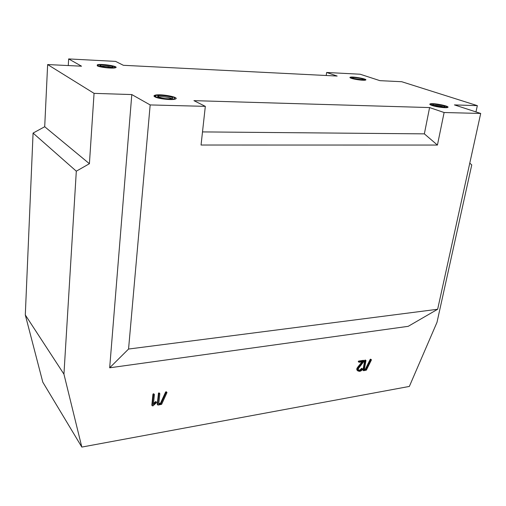 <?xml version="1.0" encoding="UTF-8"?>
<svg xmlns="http://www.w3.org/2000/svg" width="506" height="506" viewBox="0 0 506 506"><rect width="100%" height="100%" fill="white"/><g stroke="black" fill="none" stroke-linecap="round" stroke-linejoin="round"><path stroke-width="0.76" d="M89.41 163.716L94.059 93.357L47.64 64.559L44.705 126.728L33.073 133.084L25.3 314.941L63.939 374.149L76.311 171.18L89.41 163.716L44.705 126.728M25.3 314.941L42.789 382.131L81.82 447.076L63.939 374.149M81.82 447.076L409.348 386.432L436.994 322.335L471.756 164.905L469.777 163.141M47.64 64.559L81.536 66.197L68.645 58.924L115.589 61.39L123.388 65.299L337.154 76.052L326.655 72.472L360.171 74.23L379.917 80.656L401.72 81.719L477.335 105.64L475.963 111.921M477.335 105.64L454.42 104.906L480.7 113.458L437.652 309.261L408.197 326.332L109.675 367.799L131.794 94.565L94.059 93.357M365.414 360.095L364.693 360.468L362.941 370.221M364.801 360.234L365.37 360.677L363.435 370.398L363.751 370.696L366.382 370.12L371.429 359.874L370.664 359.184L370.196 359.368L365.332 369.184L364.383 369.342M166.923 392.435L166.253 391.789L165.544 392.169L160.472 403.25L160.914 403.807L158.751 404.167L159.833 393.731L159.263 392.972L158.473 393.156L157.246 404.193L157.714 404.952M160.472 403.25L158.821 403.529M364.175 360.822L363.384 360.329L358.748 361.069L358.406 361.758M362.024 361.79L357.615 367.312L358.178 367.761L357.337 369.835L357.951 370.98L359.798 371.366L361.29 370.727L362.555 369.228L361.701 368.349L359.867 370.019L358.311 370.069M357.615 367.312L356.774 369.38L357.9 370.942M154.349 394.459L153.571 393.801L152.926 394.3L151.838 405.192L152.951 405.907L156.613 402.536L155.956 402.226L153.4 404.49L154.4 394.61L153.539 394.516L152.312 405.844M156.544 402.264L155.519 401.669L153.508 403.44M155.911 401.612L156.341 402.162L155.911 401.612M153.033 394.029L153.476 394.585M153.103 393.965L153.539 394.516M153.837 393.845L154.273 394.395M358.514 370.303L358.159 369.652L358.539 368.374L364.263 360.968L359.007 361.676L359.178 362.252L363.087 361.619L358.178 367.761M361.309 368.653L361.879 369.102L360.949 370.183L359.899 370.632L358.577 370.348M361.474 368.45L361.879 369.102M361.701 368.349L362.043 368.906M358.286 361.524L358.855 361.973M358.286 361.499L358.855 361.942M358.71 361.075L359.279 361.524M358.748 361.069L359.317 361.518M158.473 393.156L158.916 393.706L157.689 404.749L158.157 405.072L161.629 404.338L166.986 392.555L165.993 392.713L160.914 403.807M158.536 393.086L158.916 393.706M159.263 392.972L159.713 393.523L158.985 393.636M165.544 392.169L165.993 392.713M364.858 360.171L365.37 360.677M365.402 360.082L365.971 360.531L365.427 360.62M365.332 369.184L365.901 369.633L364.269 369.905L365.971 360.531M370.107 359.507L370.683 359.943L365.901 369.633M371.353 359.677L370.683 359.943M76.311 171.18L33.073 133.084M444.11 112.515L429.594 107.569L193.931 100.65L205.322 106.355L201.053 145.026L437.431 145.058L444.11 112.515L480.7 113.458M109.675 367.799L128.556 349.045L150.168 104.932L131.794 94.565M150.168 104.932L205.322 106.355M431.979 105.463C436.324 106.994 446.153 108.246 447.658 107.468C451.023 106.323 432.681 102.629 430.094 103.913C429.36 104.249 429.986 104.767 431.979 105.463M351.398 78.322C354.927 79.581 364.225 80.72 365.572 80.062C368.494 79.164 352.404 76.223 350.171 77.241C349.589 77.481 350 77.842 351.398 78.322M97.285 65.831C99.796 67.38 112.908 68.765 115.431 67.753C120.03 66.463 101.137 63.421 97.31 64.825L97.285 65.831M154.868 96.855C158.163 98.841 172.198 100.365 175.259 99.081C180.946 97.335 159.605 93.408 154.785 95.299C153.691 95.691 153.716 96.21 154.868 96.855M128.556 349.045L437.652 309.261M202.501 131.908L424.357 133.862L437.431 145.058M424.357 133.862L429.594 107.569M326.655 72.472L326.187 75.502M68.645 58.924L68.278 65.559M360.139 79.651L363.163 79.594C364.934 78.968 354.308 77.026 352.65 77.671C352.41 78.348 354.908 79.012 360.139 79.651M362.081 79.733L353.504 78.443M440.479 106.842L444.907 106.874C446.937 106.077 434.856 103.641 432.927 104.445C432.428 105.191 434.951 105.988 440.479 106.842M443.832 107.044C440.581 105.805 437.197 105.242 433.686 105.356M107.07 67.368L112.642 67.254C115.438 66.368 103.041 64.37 100.277 65.261C99.189 65.995 101.453 66.697 107.07 67.368M111.782 67.431C108.385 66.292 104.799 65.888 101.01 66.235L100.903 66.267M164.874 98.537C168.365 98.904 170.781 98.866 172.122 98.43C175.563 97.228 161.629 94.666 158.157 95.849C156.632 96.754 158.871 97.652 164.874 98.537M171.37 98.626C170.478 97.405 161.218 96.178 158.954 96.981L158.542 97.158M152.964 394.155L153.4 394.705M153.261 393.864L153.704 394.414M153.482 393.801L153.925 394.351M153.571 393.801L154.014 394.351M155.342 401.789L155.778 402.346M155.519 401.669L155.956 402.226M155.703 401.612L156.139 402.162M156.057 401.675L156.499 402.226M151.838 405.192L152.274 405.755M151.832 405.148L152.268 405.704M151.832 405.097L152.268 405.654M152.926 394.3L153.362 394.851M363.384 360.329L363.959 360.772M363.51 360.335L364.086 360.778M358.337 370.107L358.83 370.506M358.596 370.164L359.159 370.613M358.956 370.202L359.526 370.658M359.336 370.177L359.899 370.632M359.867 370.019L360.43 370.474M360.38 369.728L360.949 370.183M360.841 369.317L361.404 369.766M361.385 368.532L361.954 368.988M361.569 368.406L362.138 368.855M361.853 368.355L362.422 368.804M357.046 370.183L357.609 370.639M356.856 369.816L357.419 370.272M356.774 369.38L357.337 369.835M356.806 368.887L357.375 369.342M356.85 368.703L357.413 369.159M356.907 368.526L357.47 368.982M356.977 368.349L357.54 368.798M357.059 368.166L357.622 368.621M357.261 367.811L357.824 368.267M358.368 361.727L358.931 362.176M358.299 361.626L358.868 362.075M358.305 361.429L358.874 361.879M358.337 361.366L358.906 361.809M358.381 361.303L358.95 361.746M358.438 361.233L359.007 361.676M358.552 361.139L359.121 361.581M158.403 393.276L158.846 393.826M158.701 392.991L159.143 393.541M158.916 392.928L159.365 393.478M159.004 392.928L159.453 393.478M165.645 392.011L166.095 392.555M165.766 391.897L166.215 392.441M165.892 391.834L166.341 392.378M166.05 391.789L166.499 392.333M166.253 391.789L166.702 392.333M166.411 391.846L166.86 392.39M157.265 404.37L157.701 404.926M157.246 404.193L157.689 404.749M158.365 393.428L158.808 393.978M364.737 360.335L365.307 360.784M364.984 360.089L365.553 360.538M365.149 360.038L365.724 360.487M365.212 360.038L365.787 360.487L365.212 360.038M370.196 359.368L370.772 359.81M370.297 359.273L370.873 359.715M370.398 359.216L370.968 359.658M370.518 359.184L371.094 359.627M370.664 359.184L371.24 359.627M362.903 370.196L363.472 370.645M362.859 370.101L363.428 370.55M362.865 369.943L363.435 370.398M364.693 360.468L365.262 360.911M364.238 79.189C368.121 80.852 355.085 79.746 351.461 78.095C347.78 76.457 360.569 77.557 364.238 79.189M352.537 78.006L352.884 78.019M446.596 106.614C449.454 108.556 433.591 106.627 431.106 104.729C428.519 102.838 443.958 104.729 446.596 106.614M432.674 104.736L433.123 104.755M114.824 67.032C116.165 68.835 98.841 67.292 97.905 65.521C96.855 63.762 113.724 65.28 114.824 67.032M99.802 65.628L100.542 65.609M174.753 98.284C174.779 100.561 154.779 98.272 155.285 96.045C155.614 93.844 174.956 96.077 174.753 98.284M154.507 96.64L154.665 96.576C155.677 95.666 153.805 94.635 156.499 97.127C160.446 98.449 165.228 99.17 170.845 99.284L174.469 99.284M157.575 96.146L158.34 96.115M429.822 104.344L430.087 103.913L429.973 104.521M153.78 393.832L154.216 394.383M363.479 360.329L364.048 360.772M359.273 370.639L358.703 370.183M361.834 368.349L362.404 368.804M159.2 392.96L159.643 393.504M166.278 391.796L166.727 392.34M370.645 359.184L371.221 359.627M350.089 77.734L350.171 77.241M97.253 65.729L97.31 64.825M154.697 96.273L154.785 95.299M365.054 80.176L364.579 80.03C364.624 80.346 356.344 79.625 353.043 78.639C348.735 76.931 351.442 77.431 350.158 77.779M353.062 78.278L352.65 77.671M447.076 107.607C447.601 107.133 445.957 108.126 436.507 106.456C426.507 103.572 432.124 104.027 430.024 104.565M433.44 105.254L432.927 104.445M114.754 67.912L112.882 67.848C110.687 68.183 99.96 67.001 98.455 65.957C97.715 64.825 97.316 64.774 97.241 65.805M101.01 66.235L100.277 65.261M158.954 96.981L158.157 95.849"/></g></svg>
